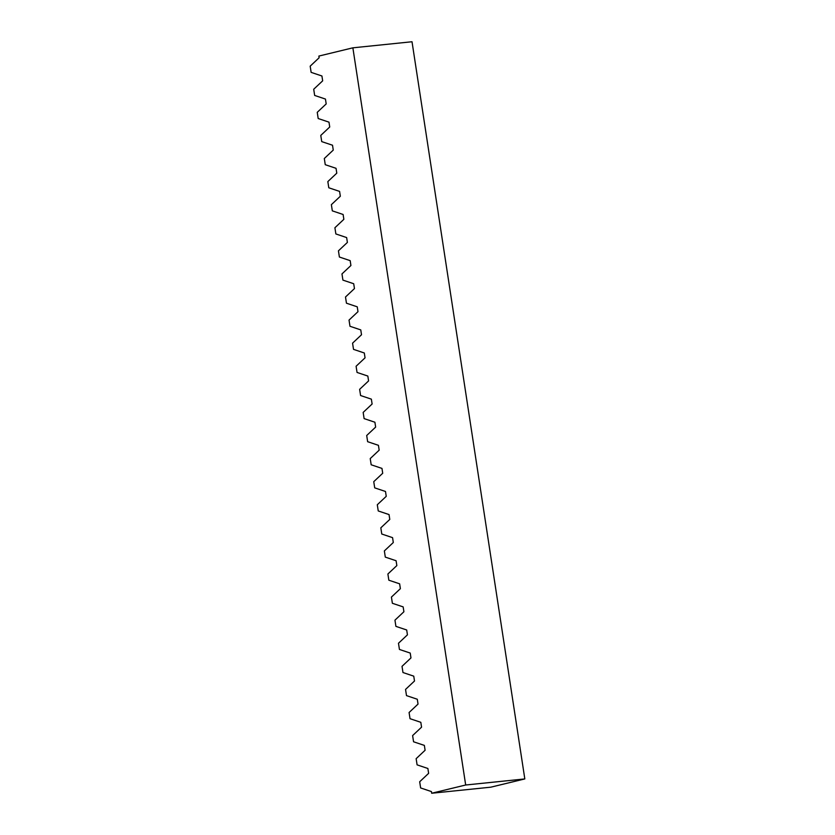 <?xml version="1.0" encoding="UTF-8"?>
<svg xmlns="http://www.w3.org/2000/svg" width="835" height="835" viewBox="0 0 835 835"><rect width="100%" height="100%" fill="white"/><g stroke="black" fill="none" stroke-linecap="round" stroke-linejoin="round"><path stroke-width="1.25" d="M352.871 47.825L318.876 56.07L319.127 57.751L310.182 66.163L311.131 72.363L321.924 75.985L322.665 80.838L313.709 89.251L314.659 95.441L325.452 99.062L326.193 103.916L317.248 112.328L318.187 118.528L328.98 122.15L329.731 127.004L320.776 135.416L321.726 141.606L332.518 145.227L333.259 150.091L324.314 158.504L325.253 164.693L336.046 168.315L336.787 173.169L327.842 181.581L328.792 187.781L339.584 191.403L340.325 196.256L331.37 204.669L332.32 210.858L343.112 214.48L343.853 219.334L334.908 227.746L335.858 233.946L346.64 237.568L347.391 242.421L338.436 250.834L339.386 257.023L350.178 260.645L350.919 265.509L341.974 273.922L342.914 280.111L353.706 283.733L354.457 288.586L345.502 296.999L346.452 303.199L357.244 306.821L357.985 311.674L349.03 320.087L349.98 326.276L360.772 329.898L361.513 334.752L352.568 343.164L353.518 349.364L364.31 352.986L365.052 357.839L356.096 366.252L357.046 372.441L367.838 376.063L368.579 380.927L359.635 389.34L360.584 395.529L371.366 399.151L372.118 404.004L363.162 412.417L364.112 418.606L374.905 422.228L375.646 427.092L366.701 435.505L367.64 441.694L378.432 445.316L379.173 450.169L370.229 458.582L371.178 464.782L381.971 468.404L382.712 473.257L373.756 481.67L374.706 487.859L385.499 491.481L386.24 496.334L377.295 504.747L378.245 510.947L389.037 514.569L389.778 519.422L380.823 527.835L381.772 534.024L392.565 537.646L393.306 542.51L384.361 550.923L385.3 557.112L396.093 560.734L396.844 565.587L387.889 574L388.839 580.2L399.631 583.822L400.372 588.675L391.427 597.088L392.366 603.277L403.159 606.899L403.9 611.752L394.955 620.165L395.905 626.365L406.697 629.987L407.438 634.84L398.483 643.253L399.433 649.442L410.225 653.064L410.966 657.928L402.021 666.34L402.971 672.53L413.753 676.152L414.504 681.005L405.549 689.418L406.499 695.618L417.291 699.239L418.032 704.093L409.087 712.505L410.027 718.695L420.819 722.317L421.56 727.17L412.615 735.583L413.565 741.783L424.357 745.404L425.098 750.258L416.143 758.671L417.093 764.86L427.885 768.482L428.626 773.346L419.681 781.758L420.631 787.948L431.424 791.57L431.674 793.25L465.68 785.004L524.818 778.93L412.02 41.75L352.871 47.825L465.68 785.004M524.818 778.93L490.823 787.175L431.674 793.25"/></g></svg>
